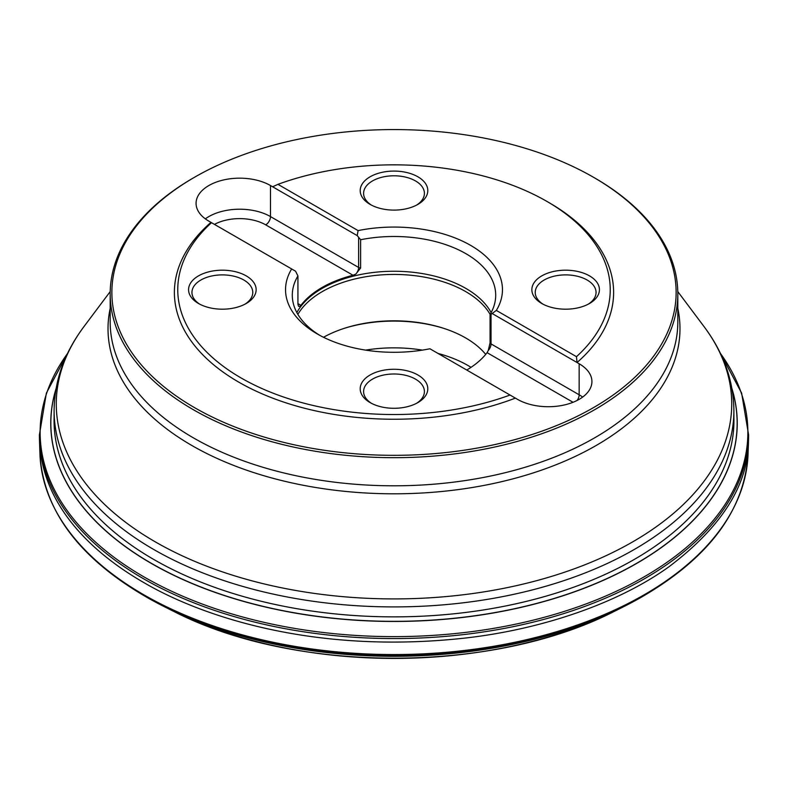 <?xml version="1.0" encoding="UTF-8"?>
<svg xmlns="http://www.w3.org/2000/svg" width="788" height="788" viewBox="0 0 788 788"><rect width="100%" height="100%" fill="white"/><g stroke="black" fill="none" stroke-linecap="round" stroke-linejoin="round"><path stroke-width="1.18" d="M634.478 601.037A349.931 202.033 180 0 1 623.475 606.79A349.931 202.033 180 0 1 164.525 606.79L171.715 610.395A338.673 195.532 180 0 0 174.335 611.705A338.673 195.532 180 0 0 613.665 611.705C492.648 673.651 295.362 673.651 174.335 611.705M748.551 438.739L748.472 441.792C747.96 485.359 721.522 526.975 669.16 566.621C617.27 604.032 540.47 629.454 465.964 637.965C311.782 655.202 198.349 614.768 143.298 582.273C96.589 555.294 42.916 509.068 39.528 441.792L39.961 454.164A354.108 204.447 0 0 0 39.981 454.814C43.823 511.639 80.465 559.726 149.897 599.057A353.3 203.974 0 0 0 152.271 600.357L154.468 601.549A350.02 202.083 0 0 0 633.532 601.549A350.02 202.083 0 0 0 634.626 600.958M39.528 441.792L39.449 438.739M593.492 177.27L594.694 177.96A283.818 163.855 180 0 1 677.818 293.826A283.818 163.855 180 0 1 502.616 445.21A283.818 163.855 180 0 1 193.316 409.691A283.818 163.855 180 0 1 110.182 293.826A283.818 163.855 180 0 1 193.306 177.96L194.508 177.27A282.124 162.88 0 0 0 194.508 407.623A282.124 162.88 0 0 0 593.492 407.623A282.124 162.88 0 0 0 593.492 177.27A282.124 162.88 0 0 0 194.508 177.27M491.141 312.59A101.701 58.716 0 0 0 465.915 288.447A101.701 58.716 0 0 0 296.859 312.59M360.628 239.739L357.22 235.612L270.491 185.544A43.596 25.167 180 0 0 222.984 180.088A43.596 25.167 180 0 0 196.074 203.343A43.596 25.167 180 0 0 208.84 221.142L291.659 268.954A108.458 62.616 0 0 0 317.308 333.964A108.458 62.616 0 0 0 429.913 348.769L517.509 399.349A43.596 25.167 0 0 0 565.016 404.805A43.596 25.167 0 0 0 591.926 381.55A43.596 25.167 0 0 0 579.16 363.751L579.16 394.788L491.032 343.913A6.757 3.901 -60 0 1 488.274 350.502L490.067 342.75L490.067 314.471A101.701 58.716 0 0 0 495.701 295.204A101.701 58.716 0 0 0 465.915 253.687A101.701 58.716 0 0 0 360.628 239.739L360.628 268.019L355.851 274.057L353.014 275.258L265.714 224.856A6.757 3.901 -60 0 0 270.491 216.582L358.619 267.457A6.757 3.901 -60 0 1 355.851 274.057M488.274 350.502L487.082 352.66A101.701 58.716 180 0 1 466.742 370.035M298.524 306.236A6.757 3.901 120 0 0 299.726 306.463L298.554 306.266L297.933 304.217L297.933 275.938A101.701 58.716 0 0 0 292.299 295.204A101.701 58.716 0 0 0 319.77 335.343M299.726 306.463L300.918 305.34A101.701 58.716 180 0 1 353.014 275.258M579.16 363.751L577.033 362.519L576.471 356.678L496.341 310.423L491.032 314.343L491.032 343.913A3.379 1.95 180 0 1 490.067 342.75M490.067 314.471L491.032 314.343M357.22 235.612L358.087 230.598L277.957 184.343L272.618 186.776M496.341 310.423A108.458 62.616 0 0 0 470.692 245.413A108.458 62.616 0 0 0 358.087 230.598M291.659 268.954L295.569 271.21L297.933 275.938M576.471 356.678A216.237 124.849 0 0 0 546.911 201.413L549.295 202.792A219.616 126.799 0 0 1 577.033 362.519L492.431 313.683M490.126 314.373A101.376 58.529 0 0 0 465.688 291.58A101.376 58.529 0 0 0 297.874 314.373M323.513 337.274A101.376 58.529 180 0 1 465.688 337.963A101.376 58.529 180 0 1 485.704 354.393M437.98 353.428A104.745 60.469 180 0 1 468.062 365.553A104.745 60.469 180 0 1 471.027 367.336M365.563 350.118A104.745 60.469 180 0 1 422.437 350.118M370.104 204.387L370.104 204.387A33.785 19.503 180 0 1 370.104 176.798A33.785 19.503 180 0 1 417.896 176.798A33.785 19.503 180 0 1 417.896 204.387L417.896 204.387A33.785 19.503 180 0 1 370.104 204.387L370.104 204.387M371.365 205.077A30.407 17.553 180 0 1 363.593 193.346A30.407 17.553 180 0 1 394 175.793A30.407 17.553 180 0 1 424.407 193.346A30.407 17.553 180 0 1 416.635 205.077M198.468 303.478L198.468 303.478A33.785 19.503 180 0 1 198.468 275.899A33.785 19.503 180 0 1 246.25 275.899A33.785 19.503 180 0 1 246.25 303.478L246.25 303.478A33.785 19.503 180 0 1 198.468 303.478L198.468 303.478M244.989 304.168A30.407 17.553 0 0 0 252.771 292.446A30.407 17.553 0 0 0 222.364 274.894A30.407 17.553 0 0 0 191.947 292.446A30.407 17.553 0 0 0 199.728 304.168M370.104 402.579L370.104 402.579A33.785 19.503 180 0 1 370.104 374.989A33.785 19.503 180 0 1 417.896 374.989A33.785 19.503 180 0 1 417.896 402.579A33.785 19.503 180 0 1 370.104 402.579L370.104 402.579M371.365 403.269A30.407 17.553 180 0 1 363.593 391.538A30.407 17.553 180 0 1 372.497 379.126A30.407 17.553 180 0 1 405.633 375.324A30.407 17.553 180 0 1 424.407 391.538A30.407 17.553 180 0 1 416.635 403.269M541.75 303.478L541.75 303.478A33.785 19.503 180 0 1 541.75 275.899A33.785 19.503 180 0 1 589.532 275.899A33.785 19.503 180 0 1 589.532 303.478A33.785 19.503 180 0 1 541.75 303.478L541.75 303.478M588.272 304.168A30.407 17.553 0 0 0 596.053 292.446A30.407 17.553 0 0 0 577.279 276.224A30.407 17.553 0 0 0 544.134 280.036A30.407 17.553 0 0 0 535.229 292.446A30.407 17.553 0 0 0 543.011 304.168M546.911 201.413A216.237 124.849 0 0 0 277.957 184.343M210.967 222.374A219.616 126.799 0 0 0 238.705 382.101A219.616 126.799 0 0 0 515.382 398.117M211.529 222.689A216.237 124.849 0 0 0 241.098 377.964A216.237 124.849 0 0 0 510.043 395.034M623.475 606.79L616.285 610.395A338.673 195.532 180 0 1 613.665 611.705M152.271 600.357A353.3 203.974 0 0 0 635.729 600.357A353.3 203.974 0 0 0 638.103 599.057C707.535 559.726 744.177 511.639 748.019 454.814A354.108 204.447 0 0 0 748.039 454.164L748.472 441.792M39.981 454.814A354.108 204.447 0 0 0 143.603 594.664A354.108 204.447 0 0 0 525.734 639.876A354.108 204.447 0 0 0 748.019 454.814M720.242 353.024L741.626 393.094L748.6 434.937A354.61 204.732 180 0 1 748.59 435.587A354.61 204.732 180 0 1 528.295 623.318A354.61 204.732 180 0 1 143.258 578.599A354.61 204.732 180 0 1 39.41 435.587A354.61 204.732 180 0 1 39.4 434.937L46.374 393.094L67.758 353.024M720.468 353.487A353.871 204.309 180 0 1 394 636.625A353.871 204.309 180 0 1 67.532 353.487M56.066 388.602A343.233 198.162 0 0 0 394 621.456A343.233 198.162 0 0 0 731.934 388.602M732.022 389.085A343.154 198.113 180 0 1 394 621.338A343.154 198.113 180 0 1 55.978 389.085M54.106 417.079A339.953 196.271 0 0 0 394 616.866A339.953 196.271 0 0 0 733.894 417.079M110.182 293.826L110.182 321.947A283.818 163.855 0 0 0 193.316 437.813A283.818 163.855 0 0 0 502.616 473.332A283.818 163.855 0 0 0 677.818 321.947L677.818 293.826M733.894 424.111L733.894 410.676A339.894 196.242 180 0 1 524.069 591.975A339.894 196.242 180 0 1 153.66 549.443A339.894 196.242 180 0 1 54.106 410.676L54.106 424.111M110.212 291.58L84.05 326.478A337.737 194.991 0 0 0 155.187 541.799A337.737 194.991 0 0 0 583.839 565.193A337.737 194.991 0 0 0 703.95 326.478L677.788 291.58M677.818 308.423A285.985 165.106 180 0 1 519.489 477.065A285.985 165.106 180 0 1 191.779 445.447A285.985 165.106 180 0 1 110.182 308.423M270.491 185.544L270.491 216.582A43.596 25.167 180 0 0 205.343 218.857M358.619 237.887L358.619 267.457A3.379 1.95 0 0 0 360.628 268.019M300.918 305.34L297.933 303.616M582.657 397.063A43.596 25.167 0 0 0 579.16 394.788A6.757 3.901 -60 0 1 577.161 400.432M573.034 402.284L487.082 352.66M214.464 224.383A36.839 21.266 180 0 1 265.714 224.856M443.004 328.113A104.745 60.469 0 0 0 344.996 328.113M635.729 600.357L633.532 601.549M39.41 435.587L39.459 439.221M748.541 439.221L748.59 435.587M733.894 410.676C733.638 380.84 723.66 352.768 703.95 326.478M84.05 326.478C64.34 352.768 54.362 380.84 54.106 410.676"/></g></svg>
